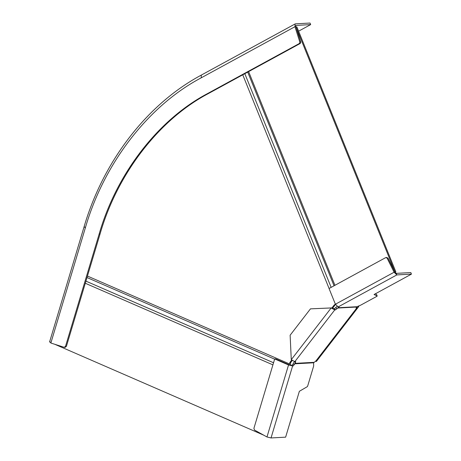<?xml version="1.0" encoding="UTF-8"?>
<svg xmlns="http://www.w3.org/2000/svg" width="461" height="461" viewBox="0 0 461 461"><rect width="100%" height="100%" fill="white"/><g stroke="black" fill="none" stroke-linecap="round" stroke-linejoin="round"><path stroke-width="0.69" d="M359.211 305.764L357.275 307.983L356.082 306.847M315.606 361.044L316.246 361.482L315.877 360.992L356.555 308.276L356.215 308.167M316.246 361.482L315.877 360.992L313.607 362.795L294.654 363.821L294.884 363.372L313.803 362.346M356.134 307.821L356.555 308.276L356.486 307.038L356.872 306.726L360.606 305.199L376.948 296.29L377.202 296.037L374.055 294.51L411.443 274.122L410.82 272.578L396.23 273.367L395.008 272.174L394.109 272.226L396.852 274.912L411.443 274.122M375.254 293.853L376.574 294.493L377.202 296.037L376.597 294.516M313.607 362.795L313.659 366.046L307.654 386.088L307.239 386.698L299.362 391.303L285.63 437.161L271.039 437.95L266.977 436.976L288.54 364.962L292.608 365.936L271.039 437.95M339.083 306.945L335.458 309.896L334.738 309.936L294.827 361.66L295.772 361.689M295.547 361.62L295.501 362.577L294.884 363.372M295.501 362.577L294.429 361.418L293.069 363.994L291.969 365.302L291.248 365.348L289.439 364.916L275.597 358.894L274.693 358.94L253.902 428.367L254.512 430.067L266.977 436.976M337.296 306.213L334.386 308.743L331.188 307.948L334.738 309.936M294.827 361.66L291.277 359.666L331.188 307.948L310.472 308.853L332.093 307.896M291.277 359.666L290.13 335.216L310.472 308.853M357.275 307.983L356.555 308.276M338.858 306.888L338.138 306.928L335.401 304.237L329.045 288.511L385.65 257.641L388.035 258.16L395.008 272.174M294.654 363.821L293.329 365.896L292.608 365.936M335.401 304.237L394.109 272.226L387.136 258.206M386.975 257.474L385.65 257.641M388.035 258.16L386.548 257.595M288.54 364.962L274.693 358.94M295.812 25.528L295.858 26.657L294.959 26.703L295.115 23.937L295.461 23.839L310.046 23.05L310.668 24.594L295.927 25.424M50.866 343.024L64.114 347.294L65.485 346.459L99.155 234.027C116.495 173.67 158.273 119.537 207.542 93.571L299.206 43.582L299.794 42.821L299.783 41.893L294.959 26.703L201.192 77.84C148.511 105.604 103.852 163.482 85.308 228.005L50.866 343.024L50.042 341.872M310.668 24.594L298.607 31.169M65.013 347.248L66.384 346.413L100.054 233.981C117.399 173.624 159.172 119.491 208.447 93.52L300.105 43.536L300.693 42.775L300.687 41.847L295.858 26.657M64.114 347.294L65.37 347.294M290.931 365.331L290.332 363.867L290.776 362.392L289.877 362.444L291.698 360.081M331.96 307.902L334.26 304.928L335.585 304.646M290.776 362.392L292.222 360.519M332.525 308.288L335.159 304.877M87.452 276.058L289.433 363.913L289.877 362.444M289.433 363.913L289.295 364.847M54.79 344.286L263.721 435.172M335.458 304.272L334.26 304.928M395.031 272.226L395.826 271.8L296.884 26.917L295.962 26.98M395.826 271.8L394.921 271.846L295.985 26.963M396.23 273.367L396.852 274.912L338.144 306.928M356.486 307.038L337.561 308.063M334.386 308.743L335.458 309.896M335.879 307.706L336.951 308.864M337.925 307.752L356.872 306.726M338.541 307.418L338.339 306.917M291.969 365.302L293.329 365.896M293.069 363.994L294.429 364.582M300.687 41.847L299.783 41.893M65.485 346.459L66.384 346.413M208.447 93.52L207.542 93.571M100.054 233.981L99.155 234.027M85.308 228.005L84.49 226.858M201.192 77.84L201.348 75.068L295.115 23.937M299.206 43.582L300.105 43.536M272.918 364.864L85.297 283.256M273.552 362.755L85.93 281.141M87.008 277.545L274.629 359.159M242.751 74.815L329.079 288.488M331.148 287.364L244.82 73.685M248.617 71.611L334.945 285.29M316.396 361.447L358.646 306.692M49.558 342.056L84.006 227.043C102.33 163.955 145.123 105.143 201.348 75.068M334.052 285.78L247.724 72.1"/></g></svg>
